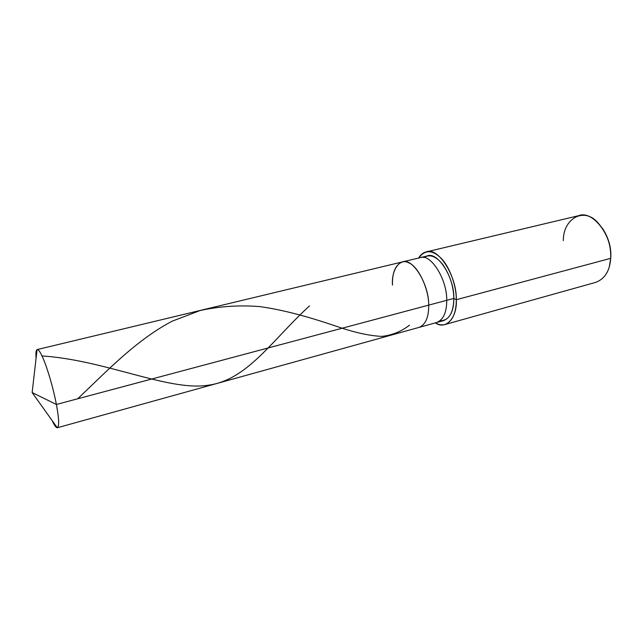 <?xml version="1.0" encoding="UTF-8"?>
<svg xmlns="http://www.w3.org/2000/svg" width="643" height="643" viewBox="0 0 643 643"><rect width="100%" height="100%" fill="white"/><g stroke="black" fill="none" stroke-linecap="round" stroke-linejoin="round"><path stroke-width="0.96" d="M440.061 320.785C448.894 320.6 453.492 313.141 453.837 298.424L446.724 300.321C447.247 279.134 430.215 252.739 420.04 257.69C430.215 252.739 447.247 279.134 446.724 300.321L428.696 305.128C429.026 283.788 412.155 257.047 402.253 261.958C412.155 257.047 429.026 283.788 428.696 305.128C428.994 289.35 418.223 266.427 409.125 263.003C399.93 257.473 391.322 269.65 392.479 285.106C391.322 269.65 399.93 257.473 409.125 263.003C418.223 266.427 428.994 289.35 428.696 305.128C428.817 317.168 425.642 324.57 419.172 327.359C425.642 324.57 428.817 317.168 428.696 305.128L56.399 404.463C59.035 418.617 59.333 426.373 57.275 427.748C55.973 427.627 54.269 425.248 52.179 420.602C54.35 425.425 56.094 427.796 57.404 427.724C59.317 426.02 58.979 418.263 56.399 404.463L446.724 300.321C446.748 312.265 443.437 319.643 436.79 322.473C443.437 319.643 446.748 312.265 446.724 300.321L453.837 298.424C453.821 310.328 450.462 317.698 443.75 320.544L57.404 427.724M37.069 349.623C38.837 349.045 41.787 354.333 45.91 365.489C50.443 378.687 53.94 391.683 56.399 404.463C53.98 391.868 50.532 379.016 46.047 365.891C41.948 354.719 38.998 349.286 37.198 349.575C36.04 349.961 35.662 352.878 36.072 358.336C35.678 353.087 36.008 350.186 37.069 349.623L32.15 392.568L56.399 404.463L32.15 392.568L57.275 427.748M609.323 266.789L610.697 258.349L456.313 299.71C457.012 275.919 437.714 246.325 426.196 251.919C423.182 252.651 420.651 254.684 418.593 258.036C424.943 249.572 432.474 249.661 441.17 258.317C449.923 267.086 456.506 286.529 456.313 299.71L453.837 298.424C453.548 286.143 449.835 274.802 442.697 264.386C435.978 256.123 429.653 253.856 423.713 257.586L427.056 256.002C437.336 251.035 454.432 277.302 453.837 298.424L456.313 299.71L610.697 258.349L610.786 257.433C611.356 247.539 608.616 237.87 602.555 228.434C608.616 237.87 611.356 247.539 610.786 257.433L610.697 258.349C609.813 270.807 604.894 278.789 595.94 282.293L444.972 324.53C452.495 321.347 456.273 313.069 456.313 299.71C457.342 318.164 445.511 330.269 435.359 322.866C438.502 324.747 441.709 325.302 444.972 324.53M37.198 349.575L402.253 261.958C395.373 264.876 392.109 272.592 392.479 285.106M426.196 251.919L578.708 215.67C592.533 209.795 613.012 236.158 610.697 258.349C611.236 245.015 606.976 233.144 597.926 222.743C583.908 206.507 563.067 218.716 563.332 240.659M42.036 355.933C105.155 360.12 167.879 391.065 207.175 385.342C247.033 380.728 271.434 340.694 309.444 305.955M77.707 398.781C107.124 370.85 136.621 339.777 172.268 321.138L200.158 310.521C219.721 306.261 239.67 304.967 260.029 306.623C290.411 310.947 318.936 320.302 342.671 328.388C357.524 333.162 370.529 335.831 381.685 336.393C391.909 335.316 401.192 331.579 409.535 325.189M402.253 261.958L427.056 256.002"/></g></svg>
